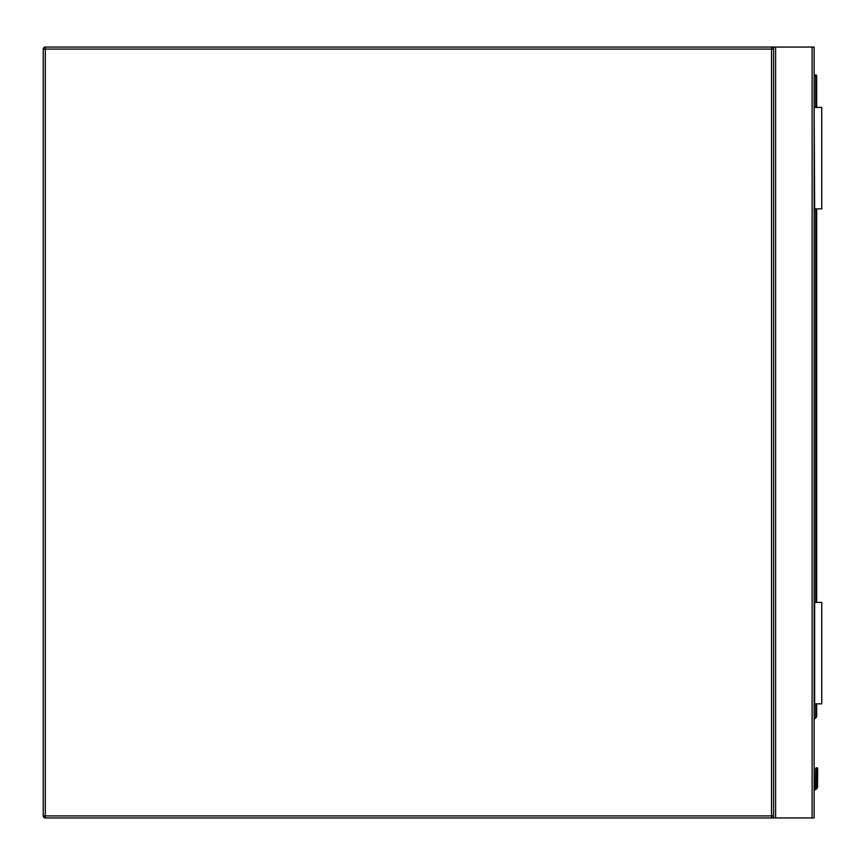 <?xml version="1.0" encoding="UTF-8"?>
<svg xmlns="http://www.w3.org/2000/svg" width="865" height="865" viewBox="0 0 865 865"><rect width="100%" height="100%" fill="white"/><g stroke="black" fill="none" stroke-linecap="round" stroke-linejoin="round"><path stroke-width="1.3" d="M45.283 47.056L771.537 47.056A2.033 2.033 0 0 1 773.57 49.078L773.57 815.922A2.033 2.033 0 0 1 771.537 817.944L45.283 817.944A2.033 2.033 0 0 1 43.25 815.922L43.25 49.078A2.033 2.033 0 0 1 45.283 47.056L45.283 815.922L771.537 815.922L771.537 49.078L43.25 49.078M773.57 817.944L773.57 47.056L814.138 47.056L814.138 817.944L771.537 817.944L771.537 815.922L773.57 815.922M773.57 47.056L771.537 47.056L771.537 49.078L773.57 49.078M817.436 768.001L816.679 767.688L817.739 768.747L816.679 767.688L817.739 768.747L816.679 767.688L815.609 768.747L817.739 768.747L816.679 767.688L815.609 768.747L816.679 767.688L815.609 768.747L815.457 786.75A1.925 1.925 0 0 1 814.138 787.864A1.925 1.925 0 0 0 815.457 786.75L815.609 780.695L815.457 786.75A1.925 1.925 0 0 1 814.138 787.864A1.925 1.925 0 0 0 815.457 786.75L815.609 780.695A1.016 0.714 180 0 1 816.625 779.981L816.733 768.034A1.016 0.714 -0 0 1 817.739 768.747L816.679 767.688L815.609 768.747L816.679 767.688L815.922 768.001M817.739 780.695A1.016 0.714 -0 0 0 816.733 779.981L816.495 787.15L816.733 785.863L816.495 787.15L816.733 785.863L817.739 785.993L817.436 787.539A4.055 4.055 0 0 1 814.138 790.026A4.055 4.055 0 0 0 817.436 787.539L817.739 768.747M814.138 74.952L815.663 74.952A1.016 1.016 0 0 1 816.679 75.958L816.679 107.411M816.679 208.843L816.679 602.397M816.679 703.829L816.679 716.501A1.016 1.016 0 0 1 816.376 717.215L814.138 719.453M816.733 768.034L816.625 785.863L816.387 787.15L815.457 786.75A1.925 1.925 0 0 1 814.138 787.864A1.925 1.925 0 0 0 815.457 786.75A1.925 1.925 0 0 1 814.138 787.864A1.925 1.925 0 0 0 815.457 786.75A1.925 1.925 0 0 1 814.138 787.864A1.925 1.925 0 0 0 815.457 786.75A1.925 1.925 0 0 1 814.138 787.864A1.925 1.925 0 0 0 815.457 786.75M817.436 787.539A4.055 4.055 0 0 1 814.138 790.026A4.055 4.055 0 0 0 817.436 787.539A4.055 4.055 0 0 1 814.138 790.026A4.055 4.055 0 0 0 817.436 787.539L816.495 787.15A3.038 3.038 0 0 1 814.138 788.999M816.625 768.034A1.016 0.714 180 0 0 815.609 768.747M816.625 785.863L815.609 785.993M816.376 717.215L815.663 716.501L815.663 703.829M814.646 703.829L814.646 602.397L821.75 602.397L821.75 703.829L814.138 703.829M814.646 107.411L821.75 107.411L821.75 208.843L814.646 208.843L814.138 107.411M45.283 817.944L45.283 815.922L43.25 815.922M812.116 47.056L812.116 817.944M775.602 47.056L775.602 817.944M814.138 788.902A2.941 2.941 0 0 0 816.387 787.15L816.495 787.15M814.138 718.015L816.679 716.501M815.663 602.397L815.663 208.843M815.663 107.411L815.663 75.958L814.138 75.958M815.663 74.952L815.663 75.958L816.679 75.958"/></g></svg>
